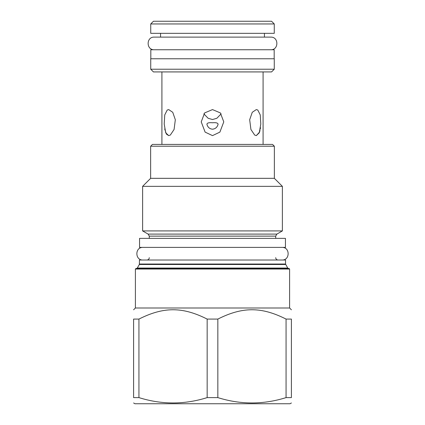 <?xml version="1.0" encoding="UTF-8"?>
<svg xmlns="http://www.w3.org/2000/svg" width="425" height="425" viewBox="0 0 425 425"><rect width="100%" height="100%" fill="white"/><g stroke="black" fill="none" stroke-linecap="round" stroke-linejoin="round"><path stroke-width="0.64" d="M135.405 307.992L135.405 269.036L289.595 269.036L289.595 307.992L135.405 307.992L133.599 309.798M286.062 319.079L286.062 397.609L291.401 397.609C291.401 404.728 291.401 404.728 291.401 397.609C291.401 404.728 291.401 404.728 291.401 397.609L291.401 319.079C291.401 306.648 291.401 306.648 291.401 319.079C291.401 306.648 291.401 306.648 291.401 319.079L286.062 319.079C261.348 306.648 242.553 306.648 217.839 319.079L207.161 319.079C182.447 306.648 163.652 306.648 138.938 319.079L138.938 397.609L133.599 397.609C133.599 404.728 133.599 404.728 133.599 397.609C133.599 404.728 133.599 404.728 133.599 397.609L133.599 319.079C133.599 306.648 133.599 306.648 133.599 319.079C133.599 306.648 133.599 306.648 133.599 319.079L138.938 319.079M286.062 397.609C263.319 404.728 240.582 404.728 217.839 397.609L207.161 397.609C184.418 404.728 161.681 404.728 138.938 397.609M291.401 402.969L290.047 403.75L134.953 403.75L133.599 402.969M135.405 269.036L135.947 268.494L289.053 268.494L289.595 269.036M139.464 264.037L285.536 264.037L285.536 260.02L139.464 260.02L139.342 264.488L137.286 268.042L136.505 268.494M139.554 247.398L285.446 247.398L285.446 238.377L139.554 238.377L139.554 247.398M148.118 234.095L142.619 230.918L282.381 230.918L276.882 234.095L148.118 234.095L149.292 236.125L149.292 238.377M274.359 146.227L150.641 146.227L152.447 144.42L272.553 144.42L274.359 146.227L274.359 178.325L282.381 186.352L142.619 186.352L142.619 230.918M150.641 146.227L150.641 178.325L274.359 178.325M161.914 144.42L161.914 71.926M263.086 144.42L263.086 71.926M256.307 135.618L254.66 135.049L250.915 129.46L249.677 119.733L252.259 112.296L256.307 109.586L257.789 110.043L260.249 114.92L260.796 124.004L259.282 132.781L256.307 135.618L259.542 132.09M259.686 131.644L260.004 130.438M260.281 129.083L260.493 127.638M164.698 128.95L166.366 134.066L168.693 135.618L165.718 132.781L164.204 124.004L164.751 114.92L167.211 110.043L168.693 109.586L172.741 112.296L175.323 119.733L174.085 129.46L170.34 135.049L168.693 135.618M212.5 109.586L220.352 112.912L223.773 121.869L219.89 132.111L212.5 135.618L205.11 132.111L201.227 121.869L204.648 112.912L212.5 109.586M153.441 71.926L271.559 71.926L274.268 69.222L150.732 69.222L153.441 71.926M274.268 69.222L274.268 58.762L150.732 58.762L150.732 69.222M150.822 58.762L150.822 49.746L274.178 49.746L274.178 58.762M154.248 49.746C146.11 50.134 146.11 36.731 154.248 37.118L160.56 37.118L160.56 33.331M154.248 37.118L270.752 37.118L264.44 37.118L264.44 33.331M150.732 23.954L150.732 33.331L274.268 33.331L274.268 23.954L271.559 21.25L153.441 21.25L150.732 23.954L274.268 23.954M203.835 113.847L208.144 118.277L212.5 119.531L216.856 118.272L221.165 113.847M212.5 129.211C209.567 128.881 207.703 127.234 206.911 124.27C207.124 122.937 208.983 122.432 212.5 122.756C216.017 122.432 217.876 122.937 218.089 124.27C217.292 127.234 215.433 128.881 212.5 129.211M217.839 319.079L217.839 397.609M207.161 319.079L207.161 397.609M142.981 247.398C134.837 247.005 134.837 260.408 142.981 260.02M282.019 247.398C290.163 247.005 290.163 260.408 282.019 260.02M270.752 37.118C278.89 36.731 278.89 50.134 270.752 49.746M285.536 264.037L287.714 268.042L137.286 268.042M285.658 264.488L139.342 264.488M276.882 234.095L275.708 236.125L149.292 236.125M289.595 307.992L291.401 309.798M287.714 268.042L288.495 268.494M149.292 257.678C149.164 259.085 148.383 259.866 146.949 260.02M275.708 236.125L275.708 238.377M282.381 186.352L282.381 230.918M150.641 178.325L142.619 186.352M275.708 257.678C275.836 259.085 276.617 259.866 278.051 260.02"/></g></svg>

